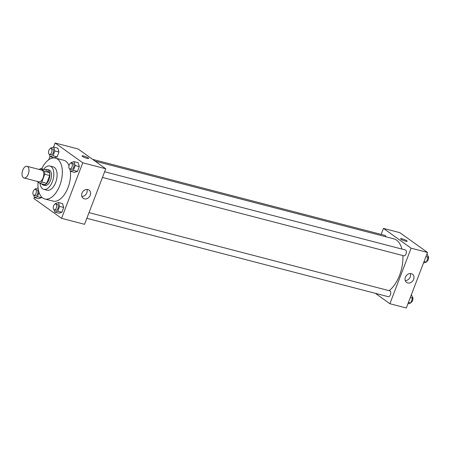 <?xml version="1.0" encoding="UTF-8"?>
<svg xmlns="http://www.w3.org/2000/svg" width="451" height="451" viewBox="0 0 451 451"><rect width="100%" height="100%" fill="white"/><g stroke="black" fill="none" stroke-linecap="round" stroke-linejoin="round"><path stroke-width="0.68" d="M23.396 177.688A6.032 3.242 104.6 0 1 22.55 170.732A6.032 3.242 104.6 0 1 27.032 166.295A6.032 3.242 104.6 0 1 28.65 172.947A6.032 3.242 104.6 0 1 23.999 177.97A6.032 3.242 104.6 0 1 23.396 177.688M27.032 166.295L41.808 170.14A6.032 3.242 104.6 0 1 43.426 176.792A6.032 3.242 104.6 0 1 38.775 181.815L23.999 177.97M40.646 168.573L45.574 169.852L49.452 172.626A7.785 4.183 104.6 0 1 49.7 175.501L46.724 183.298L41.796 182.018L44.773 174.221A7.785 4.183 104.6 0 0 44.525 171.346L40.646 168.573A7.785 4.183 104.6 0 0 39.248 169.475M37.157 181.392L39.93 183.382A7.785 4.183 104.6 0 0 41.796 182.018M46.724 183.298A7.785 4.183 104.6 0 1 44.858 184.662L39.93 183.382M41.582 183.811A8.045 4.318 -75.4 0 0 43.189 185.04A8.045 4.318 -75.4 0 0 49.396 178.342A8.045 4.318 -75.4 0 0 47.242 169.475A8.045 4.318 -75.4 0 0 45.235 169.768M47.242 169.475L48.883 169.897A8.045 4.318 104.6 0 1 51.036 178.771A8.045 4.318 104.6 0 1 44.835 185.468L43.189 185.04M49.7 175.501L44.773 174.221M49.452 172.626L44.525 171.346M40.021 183.405A12.064 6.483 -75.4 0 0 43.82 189.364A12.064 6.483 -75.4 0 0 53.128 179.318A12.064 6.483 -75.4 0 0 49.892 166.007A12.064 6.483 -75.4 0 0 43.674 169.356M43.82 189.364L47.101 190.215A12.064 6.483 -75.4 0 0 56.414 180.169A12.064 6.483 -75.4 0 0 53.179 166.859L49.892 166.007M38.064 182.046A21.112 11.343 -75.4 0 0 44.824 198.976A21.112 11.343 -75.4 0 0 61.116 181.392A21.112 11.343 -75.4 0 0 55.456 158.104A21.112 11.343 -75.4 0 0 41.655 168.832M55.456 158.104L63.664 160.235A21.112 11.343 104.6 0 1 69.014 165.607M70.384 171.25A21.112 11.343 104.6 0 1 65.643 192.622A21.112 11.343 104.6 0 1 53.032 201.107L44.824 198.976M34.372 197.375L33.921 198.547L61.567 218.329L82.775 162.794L55.129 143.012L53.556 147.127M49.976 156.497L48.731 159.767M38.076 187.672L37.952 187.999M33.724 195.204L34.428 197.572L38.532 198.637L41.526 197.718L41.746 197.143L41.526 197.718L37.422 196.653L39.034 192.425M49.334 154.332L50.038 156.7L54.143 157.765L57.13 156.841L58.968 152.032L57.813 148.148L53.708 147.077L50.721 148.001L50.512 148.548M69.685 168.894L70.384 171.256L74.488 172.327L77.482 171.403L79.32 166.594L78.164 162.704L74.06 161.638L71.066 162.557L70.858 163.11M54.075 209.766L54.78 212.133L58.884 213.199L61.872 212.28L63.709 207.466L62.554 203.581L58.45 202.51L55.462 203.435L55.247 203.982M86.981 158.329A3.518 0.598 -159.1 0 1 83.61 157.066A3.518 0.598 -159.1 0 1 82.082 155.916A3.518 0.598 -159.1 0 1 85.583 156.615A3.518 0.598 -159.1 0 1 88.655 158.431A3.518 0.598 -159.1 0 1 86.981 158.329M61.567 218.329L84.551 224.31L105.759 168.775L82.775 162.794M105.759 168.775L78.108 148.988L55.129 143.012M88.655 158.431A3.518 0.598 20.9 0 0 85.583 156.615A3.518 0.598 20.9 0 0 82.082 155.916M82.009 193.124A5.046 4.166 -54.4 0 1 89.061 190.091A5.046 4.166 -54.4 0 1 89.512 196.619A5.046 4.166 -54.4 0 1 83.193 198.293A5.046 4.166 -54.4 0 1 82.009 193.124M81.879 196.506A5.046 4.166 125.6 0 0 86.942 189.426M95.088 161.137L393.757 238.81A28.154 15.125 104.6 0 1 401.931 249.076M402.884 255.559A28.154 15.125 104.6 0 1 389.112 290.675M86.846 218.301L388.283 296.696A3.016 1.618 -75.4 0 0 390.527 294.48A3.016 1.618 -75.4 0 0 390.104 290.996A3.016 1.618 -75.4 0 0 389.805 290.856L89.01 212.63M92.613 159.366L385.064 235.422A3.016 1.618 104.6 0 1 385.994 236.792M104.621 171.758L405.41 249.984A3.016 1.618 104.6 0 1 406.221 253.31A3.016 1.618 104.6 0 1 403.893 255.818L102.456 177.429M381.157 234.407L383.451 228.398L399.868 232.671L427.514 252.453L411.103 248.18L383.451 228.398M375.395 293.342L389.895 303.72L411.103 248.18M389.895 303.72L406.312 307.988L427.514 252.453M407.755 282.94A5.046 4.166 -54.4 0 1 406.593 282.399A5.046 4.166 -54.4 0 1 406.137 275.871A5.046 4.166 -54.4 0 1 412.462 274.197A5.046 4.166 -54.4 0 1 413.325 280.065A5.046 4.166 -54.4 0 1 407.755 282.94M400.973 239.25A3.518 0.598 -159.1 0 1 400.556 238.742A3.518 0.598 -159.1 0 1 404.057 239.436A3.518 0.598 -159.1 0 1 407.129 241.251A3.518 0.598 -159.1 0 1 404.575 240.89A3.518 0.598 -159.1 0 1 400.973 239.25M405.28 280.612A5.046 4.166 125.6 0 0 410.342 273.531M407.129 241.257A3.518 0.598 20.9 0 0 404.057 239.442A3.518 0.598 20.9 0 0 400.556 238.742M407.879 303.873L410.72 302.999L412.558 298.19L411.459 294.503M410.72 302.999L408.443 302.407M412.558 298.19L410.275 297.598M412.101 296.668A3.016 1.618 104.6 0 1 412.84 299.65A3.016 1.618 104.6 0 1 410.929 302.452M423.489 263.001L426.325 262.127L428.162 257.318L427.069 253.625M426.325 262.127L424.047 261.535M428.162 257.318L425.885 256.726M427.711 255.796A3.016 1.618 104.6 0 1 428.45 258.778A3.016 1.618 104.6 0 1 426.539 261.58M54.78 212.133L57.767 211.209L59.605 206.4L58.45 202.51M55.732 203.976L57.373 204.404A3.016 1.618 104.6 0 1 58.185 207.731A3.016 1.618 104.6 0 1 55.856 210.239L54.216 209.816A3.016 1.618 104.6 0 1 53.911 209.67A3.016 1.618 104.6 0 1 53.489 206.192A3.016 1.618 104.6 0 1 55.732 203.976A3.016 1.618 104.6 0 1 56.538 207.302A3.016 1.618 104.6 0 1 54.216 209.816M58.884 213.199L61.872 212.28L57.767 211.209M61.872 212.28L63.709 207.466L59.605 206.4M63.709 207.466L62.554 203.581M70.384 171.256L73.378 170.337L75.216 165.528L74.06 161.638M71.343 163.104L72.983 163.527A3.016 1.618 104.6 0 1 73.789 166.853A3.016 1.618 104.6 0 1 71.467 169.367L69.82 168.939A3.016 1.618 104.6 0 1 69.522 168.798A3.016 1.618 104.6 0 1 69.099 165.32A3.016 1.618 104.6 0 1 71.343 163.104A3.016 1.618 104.6 0 1 72.149 166.43A3.016 1.618 104.6 0 1 69.82 168.939M74.488 172.327L77.482 171.403L73.378 170.337M77.482 171.403L79.32 166.594L75.216 165.528M79.32 166.594L78.164 162.704M38.104 187.954L35.11 188.873L34.902 189.42M34.428 197.572L37.422 196.653M35.381 189.414L37.027 189.843A3.016 1.618 104.6 0 1 37.833 193.169A3.016 1.618 104.6 0 1 35.505 195.683L33.864 195.255A3.016 1.618 104.6 0 1 33.566 195.114A3.016 1.618 104.6 0 1 33.143 191.636A3.016 1.618 104.6 0 1 35.381 189.414A3.016 1.618 104.6 0 1 36.193 192.74A3.016 1.618 104.6 0 1 33.864 195.255M38.532 198.637L41.526 197.718M50.038 156.7L53.032 155.775L54.864 150.967L53.708 147.077M50.991 148.542L52.632 148.971A3.016 1.618 104.6 0 1 53.443 152.297A3.016 1.618 104.6 0 1 51.115 154.806L49.475 154.383A3.016 1.618 104.6 0 1 49.17 154.236A3.016 1.618 104.6 0 1 48.747 150.758A3.016 1.618 104.6 0 1 50.991 148.542A3.016 1.618 104.6 0 1 51.803 151.869A3.016 1.618 104.6 0 1 49.475 154.383M54.143 157.765L57.13 156.841L53.032 155.775M57.13 156.841L58.968 152.032L54.864 150.967M58.968 152.032L57.813 148.148"/></g></svg>
